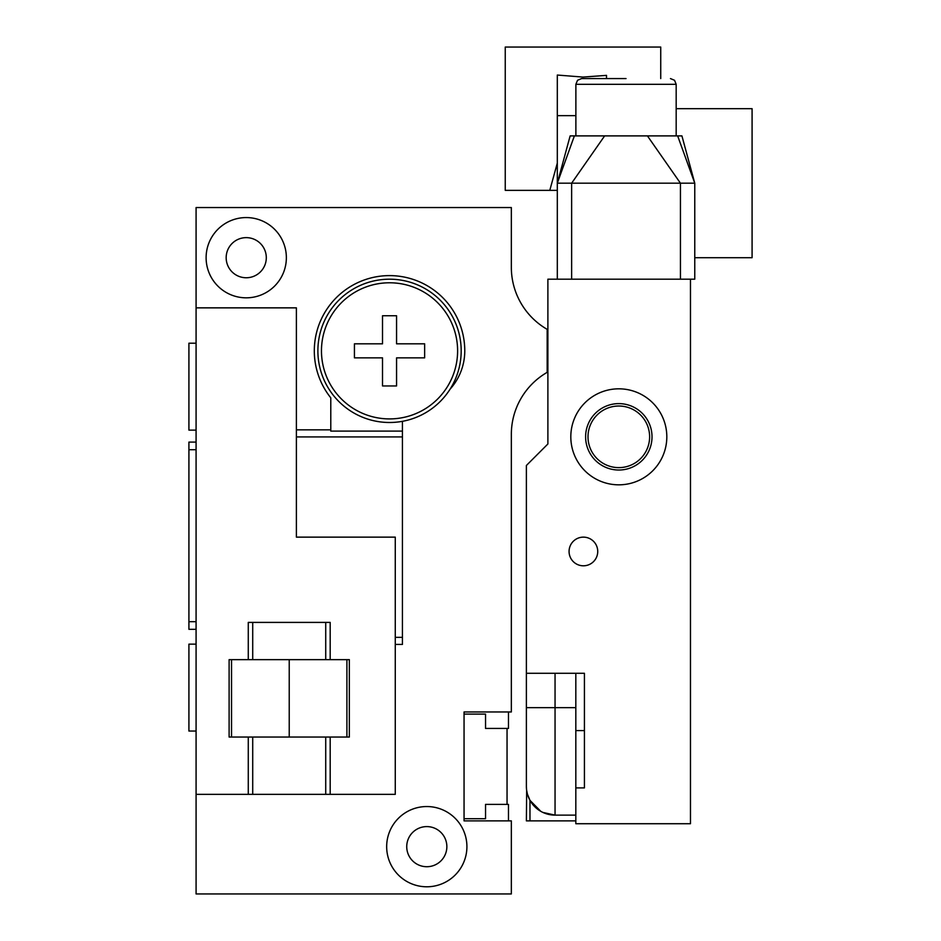 <?xml version="1.0" encoding="UTF-8"?>
<svg xmlns="http://www.w3.org/2000/svg" width="941" height="941" viewBox="0 0 941 941"><rect width="100%" height="100%" fill="white"/><g stroke="black" fill="none" stroke-linecap="round" stroke-linejoin="round"><path stroke-width="1.41" d="M511.339 267.303L511.339 207.549L196.081 207.549L196.081 893.95L511.339 893.95L511.339 820.87L464.054 820.87L464.054 711.961L511.339 711.961L511.339 434.389A71.645 71.645 0 0 1 547.168 372.342L547.168 329.35A71.645 71.645 0 0 1 511.339 267.303A71.645 71.645 0 0 0 514.774 289.228M196.081 442.094L188.918 442.094L188.918 621.683L196.081 621.683M188.918 621.683L188.918 629.317L196.081 629.317M188.918 449.727L196.081 449.727M402.43 421.321L402.43 644.42L395.267 644.42M389.539 422.497A71.645 71.645 0 0 0 461.184 350.84A71.645 71.645 0 0 0 389.539 279.195A71.645 71.645 0 0 0 317.882 350.84A71.645 71.645 0 0 0 389.539 422.497M402.43 431.096L330.785 431.096L330.785 397.831A75.233 75.233 0 0 1 364.637 279.853A75.233 75.233 0 0 1 464.772 350.84A57.319 57.319 0 0 1 450.08 389.162M296.391 429.849L330.785 429.849M286.358 257.705A40.122 40.122 0 0 0 246.236 217.571A40.122 40.122 0 0 0 206.114 257.705A40.122 40.122 0 0 0 246.236 297.827A40.122 40.122 0 0 0 286.358 257.705M266.303 257.705A20.067 20.067 0 0 1 246.236 277.76A20.067 20.067 0 0 1 226.169 257.705A20.067 20.067 0 0 1 246.236 237.638A20.067 20.067 0 0 1 266.303 257.705M466.912 846.665A40.122 40.122 0 0 0 426.791 806.543A40.122 40.122 0 0 0 386.669 846.665A40.122 40.122 0 0 0 426.791 886.787A40.122 40.122 0 0 0 466.912 846.665M446.857 846.665A20.067 20.067 0 0 1 426.791 866.72A20.067 20.067 0 0 1 406.735 846.665A20.067 20.067 0 0 1 426.791 826.598A20.067 20.067 0 0 1 446.857 846.665M514.774 412.464A71.645 71.645 0 0 0 511.339 434.389M464.054 714.113L485.544 714.113L485.544 728.44L508.469 728.44L508.469 711.961M508.469 820.87L508.469 804.39L485.544 804.39L485.544 818.717L464.054 818.717M507.046 728.44L507.046 804.39M196.081 794.357L248.271 794.357L248.271 737.038L229.11 737.038L229.11 659.653L248.271 659.653L248.271 622.401L330.185 622.401L330.185 659.653L349.346 659.653L349.346 737.038L248.271 737.038M196.081 307.86L296.391 307.86L296.391 537.135L395.267 537.135L395.267 794.357L248.271 794.357M330.185 794.357L330.185 737.038M330.185 659.653L248.271 659.653M231.545 659.653L231.545 737.038M346.9 659.653L346.9 737.038M289.228 659.653L289.228 737.038M389.539 418.91A68.07 68.07 0 0 1 321.469 350.84A68.07 68.07 0 0 1 389.539 282.782A68.07 68.07 0 0 1 457.608 350.84A68.07 68.07 0 0 1 389.539 418.91M196.081 731.051L188.918 731.051L188.918 644.138L196.081 644.138M196.081 343.206L188.918 343.206L188.918 430.131L196.081 430.131M575.88 115.649L557.307 115.649L557.307 183.189L694.764 183.189L694.764 279.195L690.471 279.195L690.471 823.728L575.821 823.728L575.821 787.911L584.42 787.911L575.821 787.911L575.821 730.592L584.42 730.592M575.821 730.592L575.821 673.274L584.42 673.274L584.42 787.911M526.49 788.887L526.384 786.476A28.665 28.665 0 0 0 555.049 815.129L555.049 707.656L526.384 707.656L526.384 786.476L526.384 673.274L584.42 673.274M690.471 279.195L547.885 279.195L547.885 443.987L526.384 465.489L526.384 673.274M528.56 797.427L527.678 794.969M527.43 794.145L526.666 790.511M542.839 812.412L555.049 815.129L575.821 815.129M527.419 794.11L529.971 800.356L529.971 820.87L526.384 820.87L575.821 820.87M526.384 820.87L526.666 790.464M529.971 800.356L540.804 811.342M547.885 372.342L547.168 372.342M547.885 329.35L547.168 329.35M557.307 183.189L574.398 135.892L570.14 135.892L557.307 183.189L557.307 279.195M557.307 115.649L557.307 75.045L582.985 77.08L606.51 75.374L606.51 78.573M557.307 171.991L557.307 181.143M676.179 108.674L752.082 108.674L752.082 257.705L694.764 257.705M626.036 78.573L581.609 78.573L626.036 78.573M557.307 190.353L505.246 190.353L505.246 47.05L660.735 47.05L660.735 78.573M549.791 190.353L557.307 163.099M677.661 135.892L681.919 135.892L694.764 183.189L677.661 135.892L574.398 135.892M583.408 565.8A14.327 14.327 0 0 0 597.735 551.461A14.327 14.327 0 0 0 583.408 537.135A14.327 14.327 0 0 0 569.07 551.461A14.327 14.327 0 0 0 583.408 565.8M666.816 436.824A48.003 48.003 0 0 0 618.813 388.821A48.003 48.003 0 0 0 570.811 436.824A48.003 48.003 0 0 0 618.813 484.827A48.003 48.003 0 0 0 666.816 436.824M649.619 436.824A30.806 30.806 0 0 1 618.813 467.63A30.806 30.806 0 0 1 588.007 436.824A30.806 30.806 0 0 1 618.813 406.018A30.806 30.806 0 0 1 649.619 436.824M396.561 385.951L382.517 385.951L382.517 357.862L354.428 357.862L354.428 343.818L382.517 343.818L382.517 315.741L396.561 315.741L396.561 343.818L424.65 343.818L424.65 357.862L396.561 357.862L396.561 385.951M402.43 436.918L296.391 436.918M402.43 637.351L395.267 637.351M325.727 794.357L325.727 737.038M325.727 659.653L325.727 622.401M252.717 794.357L252.717 737.038M252.717 659.653L252.717 622.401M575.821 707.656L555.049 707.656L555.049 673.274M547.168 353.593L547.885 353.593M547.168 348.099L547.885 348.099M680.437 279.195L680.437 183.189L647.42 135.892M604.64 135.892L571.634 183.189L571.634 279.195M575.88 135.892L575.88 84.314L676.179 84.314L674.532 80.291L670.451 78.573L674.532 80.291L676.179 84.314L676.179 135.892M652.019 436.824A33.206 33.206 0 0 1 618.813 470.03A33.206 33.206 0 0 1 585.608 436.824A33.206 33.206 0 0 1 618.813 403.618A33.206 33.206 0 0 1 652.019 436.824M575.88 84.314L577.527 80.291L581.609 78.573"/></g></svg>
